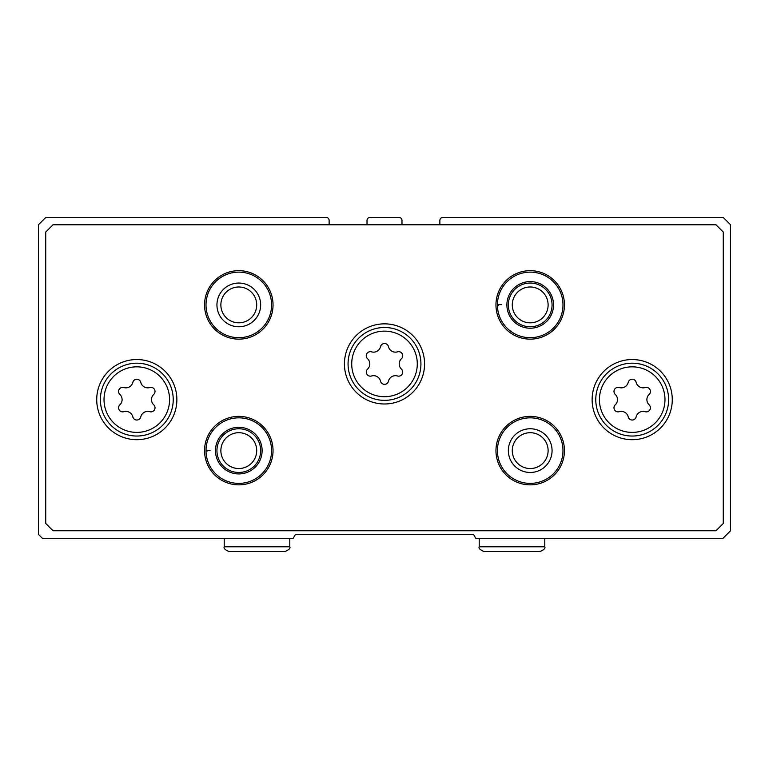 <?xml version="1.0" encoding="UTF-8"?>
<svg xmlns="http://www.w3.org/2000/svg" width="769" height="769" viewBox="0 0 769 769"><rect width="100%" height="100%" fill="white"/><g stroke="black" fill="none" stroke-linecap="round" stroke-linejoin="round"><path stroke-width="1.15" d="M329.132 224.769L329.132 220.395A2.913 2.913 0 0 0 326.219 217.483L45.736 217.483L38.45 224.769L38.45 534.397L42.458 538.406L293.143 538.406L295.459 534.397L473.541 534.397L475.857 538.406L722.898 538.406L730.55 530.754L730.55 224.769L723.264 217.483L442.781 217.483A2.913 2.913 0 0 0 439.868 220.395L439.868 224.769M401.985 224.769L401.985 220.395A2.913 2.913 0 0 0 399.073 217.483L369.927 217.483A2.913 2.913 0 0 0 367.015 220.395L367.015 224.769M424.565 363.92A40.065 40.065 0 0 0 364.468 329.219A40.065 40.065 0 0 0 364.468 398.621A40.065 40.065 0 0 0 424.565 363.92M176.87 399.62A40.065 40.065 0 0 0 116.763 364.919A40.065 40.065 0 0 0 116.763 434.322A40.065 40.065 0 0 0 176.87 399.62M672.269 399.62A40.065 40.065 0 0 0 612.162 364.919A40.065 40.065 0 0 0 612.162 434.322A40.065 40.065 0 0 0 672.269 399.62M273.033 450.615A34.24 34.24 0 0 0 221.674 420.96A34.24 34.24 0 0 0 221.674 480.269A34.24 34.24 0 0 0 273.033 450.615M564.446 450.615A34.24 34.24 0 0 0 513.086 420.96A34.24 34.24 0 0 0 513.086 480.269A34.24 34.24 0 0 0 564.446 450.615M273.033 304.909A34.24 34.24 0 0 0 221.674 275.254A34.24 34.24 0 0 0 221.674 334.563A34.24 34.24 0 0 0 273.033 304.909M564.446 304.909A34.24 34.24 0 0 0 513.086 275.254A34.24 34.24 0 0 0 513.086 334.563A34.24 34.24 0 0 0 564.446 304.909M45.736 232.055L45.736 523.468L53.023 530.754L715.977 530.754L723.264 523.468L723.264 232.055L715.977 224.769L53.023 224.769L45.736 232.055M548.114 304.909A17.908 17.908 0 0 0 521.247 289.394A17.908 17.908 0 0 0 521.247 320.423A17.908 17.908 0 0 0 548.114 304.909M552.065 304.909A21.859 21.859 0 0 0 519.277 285.981A21.859 21.859 0 0 0 519.277 323.836A21.859 21.859 0 0 0 552.065 304.909M498.735 305.264L497.428 305.312A32.788 32.788 0 0 0 546.711 333.237A32.788 32.788 0 0 0 546.711 276.58A32.788 32.788 0 0 0 497.428 305.312A32.788 32.788 0 0 0 546.711 333.237A32.788 32.788 0 0 0 546.711 276.58A32.788 32.788 0 0 0 497.428 304.505L501.523 304.649M256.702 304.909A17.908 17.908 0 0 0 229.835 289.394A17.908 17.908 0 0 0 229.835 320.423A17.908 17.908 0 0 0 256.702 304.909M260.653 304.909A21.859 21.859 0 0 0 227.864 285.981A21.859 21.859 0 0 0 227.864 323.836A21.859 21.859 0 0 0 260.653 304.909M271.582 304.909A32.788 32.788 0 0 0 222.404 276.513A32.788 32.788 0 0 0 222.404 333.304A32.788 32.788 0 0 0 271.582 304.909M548.114 450.615A17.908 17.908 0 0 0 521.247 435.1A17.908 17.908 0 0 0 521.247 466.129A17.908 17.908 0 0 0 548.114 450.615M552.065 450.615A21.859 21.859 0 0 0 519.277 431.688A21.859 21.859 0 0 0 519.277 469.542A21.859 21.859 0 0 0 552.065 450.615M562.985 450.615A32.788 32.788 0 0 0 513.817 422.219A32.788 32.788 0 0 0 513.817 479A32.788 32.788 0 0 0 562.985 450.615M256.702 450.615A17.908 17.908 0 0 0 229.835 435.1A17.908 17.908 0 0 0 229.835 466.129A17.908 17.908 0 0 0 256.702 450.615M260.653 450.615A21.859 21.859 0 0 0 227.864 431.688A21.859 21.859 0 0 0 227.864 469.542A21.859 21.859 0 0 0 260.653 450.615M207.322 450.97L206.015 451.019A32.788 32.788 0 0 0 255.298 478.933A32.788 32.788 0 0 0 255.298 422.287A32.788 32.788 0 0 0 206.015 451.019A32.788 32.788 0 0 0 255.298 478.933A32.788 32.788 0 0 0 255.298 422.287A32.788 32.788 0 0 0 206.015 450.211L210.11 450.355M619.237 387.547A4.076 4.076 0 0 0 615.267 394.42A7.142 7.142 0 0 1 615.267 404.811A4.076 4.076 0 0 0 619.237 411.684A7.142 7.142 0 0 1 628.225 416.875A4.076 4.076 0 0 0 636.165 416.875A7.142 7.142 0 0 1 645.162 411.684A4.076 4.076 0 0 0 649.132 404.811A7.142 7.142 0 0 1 649.132 394.42A4.076 4.076 0 0 0 645.162 387.547A7.142 7.142 0 0 1 636.165 382.356A4.076 4.076 0 0 0 628.225 382.356A7.142 7.142 0 0 1 619.237 387.547M668.626 399.62A36.422 36.422 0 0 0 613.989 368.072A36.422 36.422 0 0 0 613.989 431.159A36.422 36.422 0 0 0 668.626 399.62A36.422 36.422 0 0 0 613.989 368.072A36.422 36.422 0 0 0 613.989 431.159A36.422 36.422 0 0 0 668.626 399.62M123.838 387.547A4.076 4.076 0 0 0 119.868 394.42A7.142 7.142 0 0 1 119.868 404.811A4.076 4.076 0 0 0 123.838 411.684A7.142 7.142 0 0 1 132.835 416.875A4.076 4.076 0 0 0 140.775 416.875A7.142 7.142 0 0 1 149.763 411.684A4.076 4.076 0 0 0 153.733 404.811A7.142 7.142 0 0 1 153.733 394.42A4.076 4.076 0 0 0 149.763 387.547A7.142 7.142 0 0 1 140.775 382.356A4.076 4.076 0 0 0 132.835 382.356A7.142 7.142 0 0 1 123.838 387.547M173.227 399.62A36.422 36.422 0 0 0 118.589 368.072A36.422 36.422 0 0 0 118.589 431.159A36.422 36.422 0 0 0 173.227 399.62A36.422 36.422 0 0 0 118.589 368.072A36.422 36.422 0 0 0 118.589 431.159A36.422 36.422 0 0 0 173.227 399.62M371.533 351.846A4.076 4.076 0 0 0 367.563 358.729A7.142 7.142 0 0 1 367.563 369.11A4.076 4.076 0 0 0 371.533 375.983A7.142 7.142 0 0 1 380.53 381.184A4.076 4.076 0 0 0 388.47 381.184A7.142 7.142 0 0 1 397.467 375.983A4.076 4.076 0 0 0 401.437 369.11A7.142 7.142 0 0 1 401.437 358.729A4.076 4.076 0 0 0 397.467 351.846A7.142 7.142 0 0 1 388.47 346.656A4.076 4.076 0 0 0 380.53 346.656A7.142 7.142 0 0 1 371.533 351.846M420.922 363.92A36.422 36.422 0 0 0 366.284 332.371A36.422 36.422 0 0 0 366.284 395.468A36.422 36.422 0 0 0 420.922 363.92A36.422 36.422 0 0 0 366.284 332.371A36.422 36.422 0 0 0 366.284 395.468A36.422 36.422 0 0 0 420.922 363.92M506.896 304.985A23.31 23.31 0 0 0 541.885 325.085A23.31 23.31 0 0 0 541.885 284.732A23.31 23.31 0 0 0 506.896 304.832A23.31 23.31 0 0 1 541.885 284.732A23.31 23.31 0 0 1 541.885 325.085A23.31 23.31 0 0 1 506.896 304.985M215.483 450.682A23.31 23.31 0 0 0 250.473 470.791A23.31 23.31 0 0 0 250.473 430.438A23.31 23.31 0 0 0 215.483 450.538A23.31 23.31 0 0 1 250.473 430.438A23.31 23.31 0 0 1 250.473 470.791A23.31 23.31 0 0 1 215.483 450.682M664.983 399.62A32.788 32.788 0 0 0 615.806 371.225A32.788 32.788 0 0 0 615.806 428.006A32.788 32.788 0 0 0 664.983 399.62M169.584 399.62A32.788 32.788 0 0 0 120.406 371.225A32.788 32.788 0 0 0 120.406 428.006A32.788 32.788 0 0 0 169.584 399.62M417.288 363.92A32.788 32.788 0 0 0 368.111 335.524A32.788 32.788 0 0 0 368.111 392.315A32.788 32.788 0 0 0 417.288 363.92M544.779 546.778L479.212 546.778C478.376 548.172 479.952 549.748 483.941 551.517L540.04 551.517C543.991 549.816 545.567 548.239 544.779 546.778L544.779 538.406M289.788 546.778L224.221 546.778C223.433 548.239 225.009 549.816 228.96 551.517L285.059 551.517C289.048 549.748 290.624 548.172 289.788 546.778L289.788 538.406M479.212 538.406L479.212 546.778M224.221 538.406L224.221 546.778"/></g></svg>
